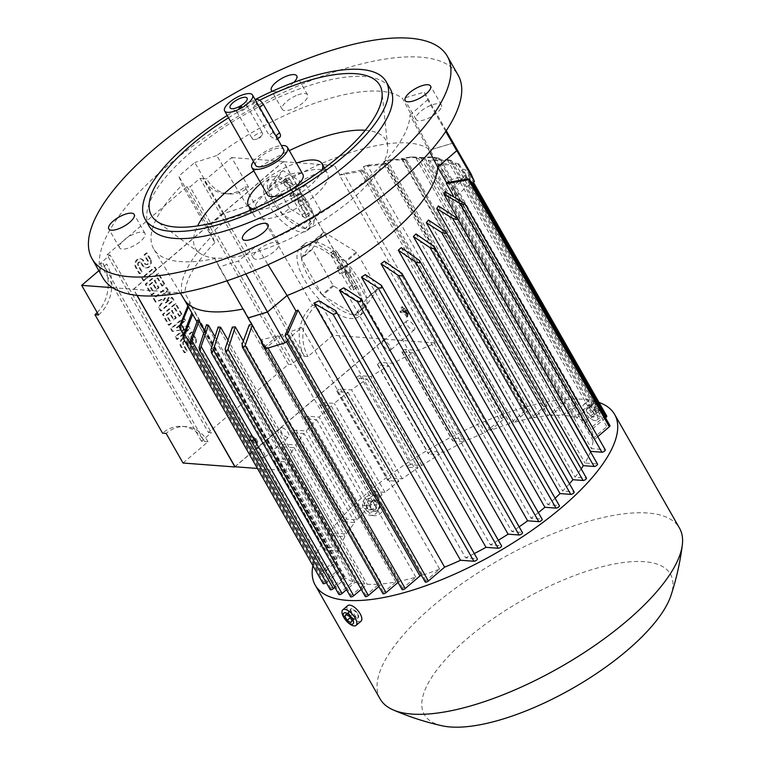 <?xml version="1.0" encoding="UTF-8"?>
<svg xmlns="http://www.w3.org/2000/svg" width="764" height="764" viewBox="0 0 764 764"><rect width="100%" height="100%" fill="white"/><g stroke="black" fill="none" stroke-linecap="round" stroke-linejoin="round"><path stroke-width="0.57" stroke-dasharray="3.82 2.86" d="M429.779 151.95L409.962 115.106A146.048 52.258 150.3 0 1 362.766 182.653A146.048 52.258 150.3 0 1 256.647 245.75L268.002 264.716M319.008 300.796L465.639 557.854L476.927 558.704A2.187 0.783 150.3 0 1 477.328 558.904M474.291 553.566A144.587 51.742 150.3 0 1 465.639 557.854M343.752 287.827L490.373 544.885L501.146 545.697A2.187 0.783 150.3 0 1 501.556 545.897M498.329 540.234A144.587 51.742 150.3 0 1 490.373 544.885M365.326 274.62L511.947 531.677L522.079 532.441A2.187 0.783 150.3 0 1 522.49 532.632M519.167 526.816A144.587 51.742 150.3 0 1 511.947 531.677M384.407 261.221L531.028 518.279L541.781 519.09A2.187 0.783 150.3 0 1 542.182 519.281M538.372 512.606A144.587 51.742 150.3 0 1 531.028 518.279M401.272 247.651L547.893 504.717L559.009 505.558A2.187 0.783 150.3 0 1 559.41 505.749M323.086 583.534A2.187 0.783 150.3 0 1 323.755 582.349L338.509 569.772A144.587 51.742 150.3 0 1 336.771 561.33L323.048 573.019A2.187 0.783 150.3 0 1 320.317 574.203A2.187 0.783 150.3 0 1 319.915 574.012A2.187 0.783 150.3 0 1 320.584 572.838L336.848 558.981A144.587 51.742 150.3 0 1 338.395 550.997L325.006 549.984A2.187 0.783 150.3 0 1 324.604 549.784A2.187 0.783 150.3 0 1 325.273 548.609A2.187 0.783 150.3 0 1 328.004 547.425L339.302 548.275A144.587 51.742 150.3 0 1 344.927 536.643L332.779 535.726A2.187 0.783 150.3 0 1 332.369 535.535A2.187 0.783 150.3 0 1 333.047 534.351A2.187 0.783 150.3 0 1 335.778 533.167L346.55 533.988A144.587 51.742 150.3 0 1 354.811 522.557L343.838 521.716A2.187 0.783 150.3 0 1 343.437 521.525A2.187 0.783 150.3 0 1 344.106 520.351A2.187 0.783 150.3 0 1 346.837 519.167L356.969 519.931A144.587 51.742 150.3 0 1 367.283 508.652L356.129 507.812A2.187 0.783 150.3 0 1 355.728 507.621A2.187 0.783 150.3 0 1 356.396 506.436A2.187 0.783 150.3 0 1 359.128 505.252L369.881 506.064A144.587 51.742 150.3 0 1 382.01 494.929L370.893 494.088A2.187 0.783 150.3 0 1 370.492 493.888A2.187 0.783 150.3 0 1 371.161 492.713A2.187 0.783 150.3 0 1 373.892 491.529L385.008 492.369A144.587 51.742 150.3 0 1 398.875 481.358L388.122 480.546A2.187 0.783 150.3 0 1 387.72 480.355A2.187 0.783 150.3 0 1 388.389 479.171A2.187 0.783 150.3 0 1 391.12 477.987L402.275 478.837A144.587 51.742 150.3 0 1 417.956 467.969L407.823 467.196A2.187 0.783 150.3 0 1 407.413 467.005A2.187 0.783 150.3 0 1 408.081 465.83A2.187 0.783 150.3 0 1 410.822 464.646L421.795 465.477A144.587 51.742 150.3 0 1 439.529 454.761L428.747 453.94A2.187 0.783 150.3 0 1 428.346 453.749A2.187 0.783 150.3 0 1 429.015 452.565A2.187 0.783 150.3 0 1 431.755 451.381L443.894 452.307A144.587 51.742 150.3 0 1 464.264 441.793L452.976 440.933A2.187 0.783 150.3 0 1 452.574 440.742A2.187 0.783 150.3 0 1 453.243 439.558A2.187 0.783 150.3 0 1 455.974 438.374L469.354 439.396A144.587 51.742 150.3 0 1 485.274 432.491L501.537 418.634A2.187 0.783 150.3 0 1 504.269 417.45A2.187 0.783 150.3 0 1 504.67 417.641A2.187 0.783 150.3 0 1 504.001 418.825L490.287 430.514A144.587 51.742 150.3 0 1 509.941 423.695L524.696 411.118A2.187 0.783 150.3 0 1 527.427 409.934A2.187 0.783 150.3 0 1 527.838 410.125A2.187 0.783 150.3 0 1 527.17 411.299L514.067 422.463A144.587 51.742 150.3 0 1 530.522 418.366L543.863 407.002A2.187 0.783 150.3 0 1 546.594 405.818A2.187 0.783 150.3 0 1 546.995 406.009A2.187 0.783 150.3 0 1 546.327 407.193L534.017 417.679A144.587 51.742 150.3 0 1 547.969 415.712L561.521 404.166A2.187 0.783 150.3 0 1 564.262 402.981A2.187 0.783 150.3 0 1 564.663 403.172A2.187 0.783 150.3 0 1 563.994 404.357L550.93 415.482A144.587 51.742 150.3 0 1 562.676 415.396L576.19 403.889A2.187 0.783 150.3 0 1 578.921 402.704A2.187 0.783 150.3 0 1 579.322 402.895A2.187 0.783 150.3 0 1 578.654 404.07L565.15 415.578A144.587 51.742 150.3 0 1 574.786 417.297L587.85 406.161A2.187 0.783 150.3 0 1 590.582 404.977A2.187 0.783 150.3 0 1 590.992 405.168A2.187 0.783 150.3 0 1 590.324 406.343L576.763 417.898A144.587 51.742 150.3 0 1 584.202 421.48L596.512 410.994A2.187 0.783 150.3 0 1 599.253 409.81A2.187 0.783 150.3 0 1 599.654 410.001A2.187 0.783 150.3 0 1 598.986 411.175L585.644 422.54A144.587 51.742 150.3 0 1 590.543 428.184A144.587 51.742 150.3 0 1 590.582 428.26L603.684 417.096A2.187 0.783 150.3 0 1 606.415 415.912A2.187 0.783 150.3 0 1 606.817 416.113M605.527 417.812L591.393 429.865A144.587 51.742 150.3 0 1 593.131 438.307L606.845 426.618A2.187 0.783 150.3 0 1 609.586 425.433A2.187 0.783 150.3 0 1 609.987 425.624M597.763 436.645L593.055 440.656A144.587 51.742 150.3 0 1 591.508 448.649L604.897 449.662A2.187 0.783 150.3 0 1 605.298 449.853M590.467 451.725A144.587 51.742 150.3 0 1 584.976 462.994L597.123 463.91A2.187 0.783 150.3 0 1 597.524 464.111M581.213 468.895A144.587 51.742 150.3 0 1 575.091 477.089L586.064 477.92A2.187 0.783 150.3 0 1 586.466 478.111M569.447 483.727A144.587 51.742 150.3 0 1 562.619 490.985L573.774 491.835A2.187 0.783 150.3 0 1 574.175 492.026M555.132 498.233A144.587 51.742 150.3 0 1 547.893 504.717M425.223 581.996A2.187 0.783 150.3 0 1 425.892 580.812L439.615 569.123A144.587 51.742 150.3 0 1 421.508 575.473M402.065 589.521A2.187 0.783 150.3 0 1 402.733 588.337L415.836 577.173A144.587 51.742 150.3 0 1 399.381 581.27L398.025 582.426M382.907 593.628A2.187 0.783 150.3 0 1 383.576 592.453L395.886 581.958A144.587 51.742 150.3 0 1 381.933 583.925L378.858 586.542M365.24 596.464A2.187 0.783 150.3 0 1 365.908 595.29L378.973 584.154A144.587 51.742 150.3 0 1 367.226 584.25L361.2 589.378M350.581 596.751A2.187 0.783 150.3 0 1 351.249 595.567L364.753 584.059A144.587 51.742 150.3 0 1 355.117 582.349L346.531 589.655M338.91 594.468A2.187 0.783 150.3 0 1 339.579 593.294L353.14 581.738A144.587 51.742 150.3 0 1 345.7 578.157L334.871 587.382M330.249 589.646A2.187 0.783 150.3 0 1 330.917 588.461L344.249 577.097A144.587 51.742 150.3 0 1 339.359 571.453A144.587 51.742 150.3 0 1 339.312 571.376L326.218 582.54A2.187 0.783 150.3 0 1 326.209 582.55L189.978 343.695M312.887 565.666A172.339 61.664 150.3 0 1 367.866 492.465A172.339 61.664 150.3 0 1 599.033 402.456M380.119 698.926A172.339 61.664 150.3 0 1 432.73 606.186A172.339 61.664 150.3 0 1 679.511 528.153M377.999 510.237L380.023 503.868L375.764 499.675L372.593 500.754A5.845 4.823 -85.7 0 1 375.735 499.666A5.845 4.823 -85.7 0 1 379.975 503.877A5.845 4.823 -85.7 0 1 377.999 510.237A5.845 4.823 -85.7 0 1 374.857 511.317A5.845 4.823 -85.7 0 1 370.626 507.115A5.845 4.823 -85.7 0 1 372.593 500.754C370.349 503.113 369.929 505.825 371.352 508.91L374.876 511.326L377.999 510.237M586.991 412.13L593.055 417.058L594.134 416.781L592.969 411.672L587.65 407.584L586.551 407.89L586.991 412.13M442.165 725.8A141.665 50.691 150.3 0 1 467.578 638.293A141.665 50.691 150.3 0 1 610.713 564.72A141.665 50.691 150.3 0 1 671.059 595.242M370.569 497.202A10.218 8.433 -85.7 0 1 376.069 495.301A10.218 8.433 -85.7 0 1 383.48 502.664A10.218 8.433 -85.7 0 1 380.023 513.79A10.218 8.433 -85.7 0 1 374.522 515.69A10.218 8.433 -85.7 0 1 367.121 508.318A10.218 8.433 -85.7 0 1 370.569 497.202M366.453 496.886A10.218 8.433 -85.7 0 1 371.953 494.986A10.218 8.433 -85.7 0 1 379.364 502.359A10.218 8.433 -85.7 0 1 375.917 513.475A10.218 8.433 -85.7 0 1 370.416 515.375A10.218 8.433 -85.7 0 1 363.005 508.012A10.218 8.433 -85.7 0 1 366.453 496.886M367.083 499.369A7.096 5.854 -85.7 0 1 375.219 500.983A7.096 5.854 -85.7 0 1 373.644 510.868A7.096 5.854 -85.7 0 1 365.507 509.254A7.096 5.854 -85.7 0 1 367.083 499.369M374.532 504.612L372.192 500.515L368.019 501.022L366.195 505.625L368.534 509.731L372.698 509.225L374.532 504.612L377.827 504.87L375.993 509.473L371.82 509.98L369.48 505.873L371.314 501.27L375.477 500.764L377.827 504.87M372.698 509.225L375.993 509.473M368.534 509.731L371.82 509.98M366.195 505.625L369.48 505.873M368.019 501.022L371.314 501.27M372.192 500.515L375.477 500.764M593.055 417.058A5.845 2.55 49.6 0 1 587.678 413.037A5.845 2.55 49.6 0 1 586.561 407.88A5.845 2.55 49.6 0 1 587.65 407.584A5.845 2.55 49.6 0 1 593.026 411.605A5.845 2.55 49.6 0 1 594.144 416.772A5.845 2.55 49.6 0 1 593.055 417.058M595.08 420.611A10.218 4.469 49.6 0 1 585.673 413.582A10.218 4.469 49.6 0 1 583.725 404.538A10.218 4.469 49.6 0 1 585.625 404.032A10.218 4.469 49.6 0 1 595.032 411.07A10.218 4.469 49.6 0 1 596.98 420.104A10.218 4.469 49.6 0 1 595.08 420.611M600.084 416.351A10.218 4.469 49.6 0 1 590.677 409.323A10.218 4.469 49.6 0 1 588.719 400.279A10.218 4.469 49.6 0 1 590.62 399.773A10.218 4.469 49.6 0 1 600.026 406.801A10.218 4.469 49.6 0 1 601.984 415.845A10.218 4.469 49.6 0 1 600.084 416.351M593.074 401.463A7.096 3.104 49.6 0 1 600.342 407.518A7.096 3.104 49.6 0 1 599.635 412.961A7.096 3.104 49.6 0 1 592.358 406.906A7.096 3.104 49.6 0 1 593.074 401.463M599.988 409.447L597.649 405.35L594.01 403.106L592.711 404.977L595.051 409.074L598.689 411.318L599.988 409.447L594.688 414.718L591.049 412.484L588.71 408.377L590.009 406.515L593.647 408.75L595.987 412.856M598.689 411.318L594.688 414.718M595.051 409.074L591.049 412.484M592.711 404.977L588.71 408.377M594.01 403.106L590.009 406.515M597.649 405.35L593.647 408.75M357.772 613.568L358.211 617.818L357.113 618.114L351.793 614.027L350.638 608.927L351.707 608.641L357.772 613.568M357.113 618.114A5.845 2.55 -130.4 0 0 358.201 617.828A5.845 2.55 -130.4 0 0 357.084 612.661A5.845 2.55 -130.4 0 0 351.707 608.641A5.845 2.55 -130.4 0 0 350.628 608.937A5.845 2.55 -130.4 0 0 351.736 614.094A5.845 2.55 -130.4 0 0 357.113 618.114M347.782 605.594A10.218 4.469 -130.4 0 0 349.74 614.638A10.218 4.469 -130.4 0 0 359.147 621.667A10.218 4.469 -130.4 0 0 361.047 621.161M351.115 616.949L354.754 619.184L356.053 617.322L353.713 613.215L350.074 610.98L348.776 612.843L351.115 616.949L350.294 617.646M350.752 622.593L354.754 619.184M352.051 620.731L356.053 617.322M349.711 616.624L353.713 613.215M346.073 614.39L350.074 610.98M346.589 614.705L348.776 612.843M257.449 468.466L285.44 470.586L286.099 470.013A144.587 51.742 150.3 0 1 287.646 462.029L274.266 461.017A2.187 0.783 150.3 0 1 273.865 460.826A2.187 0.783 150.3 0 1 274.534 459.642A2.187 0.783 150.3 0 1 277.265 458.457L288.553 459.317A144.587 51.742 150.3 0 1 294.178 447.685L282.031 446.759A2.187 0.783 150.3 0 1 281.629 446.568A2.187 0.783 150.3 0 1 282.298 445.393A2.187 0.783 150.3 0 1 285.029 444.209L295.811 445.02A144.587 51.742 150.3 0 1 304.072 433.589L354.811 522.557M304.072 433.589L293.089 432.758A2.187 0.783 150.3 0 1 292.688 432.567A2.187 0.783 150.3 0 1 293.357 431.383A2.187 0.783 150.3 0 1 296.088 430.199L306.221 430.972A144.587 51.742 150.3 0 1 316.544 419.694L305.39 418.844A2.187 0.783 150.3 0 1 304.979 418.653A2.187 0.783 150.3 0 1 305.648 417.478A2.187 0.783 150.3 0 1 308.389 416.294L319.132 417.106A144.587 51.742 150.3 0 1 331.261 405.961L320.145 405.121A2.187 0.783 150.3 0 1 319.744 404.93A2.187 0.783 150.3 0 1 320.412 403.745A2.187 0.783 150.3 0 1 323.143 402.561L334.26 403.411A144.587 51.742 150.3 0 1 348.126 392.4L337.373 391.588A2.187 0.783 150.3 0 1 336.972 391.388A2.187 0.783 150.3 0 1 337.64 390.213A2.187 0.783 150.3 0 1 340.381 389.029L351.536 389.869A144.587 51.742 150.3 0 1 367.207 379.001L357.074 378.237A2.187 0.783 150.3 0 1 356.673 378.037A2.187 0.783 150.3 0 1 357.342 376.862A2.187 0.783 150.3 0 1 360.073 375.678L371.046 376.509A144.587 51.742 150.3 0 1 388.79 365.794L378.008 364.972A2.187 0.783 150.3 0 1 377.607 364.781A2.187 0.783 150.3 0 1 378.276 363.607A2.187 0.783 150.3 0 1 381.007 362.422L393.154 363.339A144.587 51.742 150.3 0 1 413.525 352.825L402.227 351.965A2.187 0.783 150.3 0 1 401.826 351.774A2.187 0.783 150.3 0 1 402.494 350.6A2.187 0.783 150.3 0 1 405.226 349.415L418.615 350.428A144.587 51.742 150.3 0 1 434.535 343.533L435.193 342.96L339.464 175.118L339.942 174.918L334.603 165.559A144.587 51.742 -29.7 0 0 250.898 211.991L247.45 205.955A144.587 51.742 150.3 0 1 430.046 149.935L438.832 165.33L439.51 165.339L448.191 180.562L447.809 180.887A144.587 51.742 150.3 0 1 452.699 186.521A144.587 51.742 150.3 0 1 452.746 186.597L465.839 175.443A2.187 0.783 150.3 0 1 466.116 175.223L462.612 169.073L466.718 170.506L468.934 174.383A2.187 0.783 150.3 0 1 468.981 174.45A2.187 0.783 150.3 0 1 468.313 175.625L453.549 188.202A144.587 51.742 150.3 0 1 455.287 196.644L469.01 184.955A2.187 0.783 150.3 0 1 471.722 183.771L468.934 178.881M137.09 295.372L133.624 289.298L283.377 161.672L384.598 339.13L234.834 466.747M384.598 339.13L435.193 342.96M235.025 466.766L384.769 339.159L283.415 161.471L133.452 289.26L136.928 295.353M187.046 186.636L288.4 364.332L208.419 432.481L107.065 254.794L187.046 186.636L190.045 186.865L200.044 178.346L301.398 356.034L308.007 356.54L332.999 335.243L384.769 339.159M183.035 463.032L208.028 441.735L204.427 441.458A36.51 30.13 94.3 0 0 182.195 426.35A36.51 30.13 94.3 0 0 162.541 433.14M208.419 432.481L211.418 432.711L201.419 441.229L204.427 441.458L103.073 263.771L106.674 264.038L98.871 270.695M288.4 364.332L291.399 364.562L190.045 186.865M301.398 356.034L291.399 364.562M208.028 441.735A36.51 30.13 94.3 0 0 185.795 426.627A36.51 30.13 94.3 0 0 166.141 433.417M97.219 312.581A36.51 30.13 94.3 0 0 103.073 263.771L100.074 263.542L110.064 255.023L211.418 432.711M98.575 314.959A36.51 30.13 94.3 0 0 106.674 264.038M201.419 441.229L100.074 263.542M107.065 254.794L110.064 255.023M185.614 320.546L184.095 317.881L171.346 328.749L172.865 331.414L184.525 329.399L175.901 336.743L177.429 339.407L190.169 328.549L188.651 325.884L176.99 327.899L185.614 320.546L184.812 320.488L183.293 317.824L170.544 328.682L172.062 331.347L183.732 329.332L175.109 336.685L176.627 339.35L189.376 328.482L187.848 325.817L176.99 327.899M168.386 290.339L166.858 287.675L154.118 298.543L156.142 302.095L165.54 298.046L159.179 307.424L161.214 310.977L173.953 300.118L172.435 297.454L166.065 302.878L170.916 294.78L169.904 293.004L162.006 295.773L168.386 290.339L167.583 290.282L166.065 287.617L153.316 298.476L155.34 302.028L164.737 297.989L158.387 307.367L160.411 310.919L173.151 300.051L171.633 297.387L165.263 302.821L170.114 294.723L169.102 292.946L162.006 295.773M156.725 269.912L155.207 267.238L142.457 278.106L143.976 280.77L156.725 269.912L155.923 269.845L154.404 267.18L141.655 278.039L143.183 280.713L143.976 280.77M150.642 259.244L147.099 253.027L144.845 254.947L148.397 261.164A2.187 1.805 -85.7 0 1 145.399 263.723L143.88 261.049A5.472 4.517 94.3 0 0 140.538 258.786A5.472 4.517 94.3 0 0 136.231 261.603A5.472 4.517 94.3 0 0 136.374 267.438L139.927 273.665L142.171 271.745L138.628 265.528A2.187 1.805 -85.7 0 1 141.626 262.969L143.145 265.633A5.472 4.517 94.3 0 0 146.478 267.906A5.472 4.517 94.3 0 0 150.794 265.089A5.472 4.517 94.3 0 0 150.642 259.244L149.849 259.187A5.472 4.517 -85.7 0 1 149.992 265.022A5.472 4.517 -85.7 0 1 145.685 267.839A5.472 4.517 -85.7 0 1 142.343 265.576L143.145 265.633M164.833 284.122L158.75 273.464L146.01 284.323L152.084 294.98L154.338 293.07L149.773 285.067L152.771 282.518L156.83 289.623L159.084 287.703L155.025 280.598L158.024 278.039L162.589 286.042L164.833 284.122L164.031 284.065L157.957 273.397L145.208 284.265L151.291 294.923L153.535 293.004L148.98 285.01L151.979 282.451L156.028 289.566L158.282 287.646L154.223 280.541L157.222 277.981L161.787 285.975L162.589 286.042M182.061 314.329L175.987 303.671L163.238 314.529L169.322 325.197L171.566 323.277L167.01 315.284L170.009 312.724L174.058 319.829L176.312 317.91L172.253 310.805L175.252 308.255L179.817 316.248L182.061 314.329L181.269 314.271L175.185 303.604L162.436 314.472L168.519 325.13L170.764 323.21L166.208 315.217L169.207 312.667L173.256 319.772L175.51 317.853L171.451 310.747L174.45 308.188L179.015 316.181L179.817 316.248M195.746 338.318L192.203 332.101L189.95 334.011L193.502 340.238A2.187 1.805 -85.7 0 1 190.503 342.788L188.975 340.123A5.472 4.517 94.3 0 0 185.642 337.86A5.472 4.517 94.3 0 0 181.335 340.677A5.472 4.517 94.3 0 0 181.479 346.512L185.031 352.729L187.275 350.819L183.732 344.602A2.187 1.805 -85.7 0 1 186.731 342.043L188.25 344.707A5.472 4.517 94.3 0 0 191.583 346.971A5.472 4.517 94.3 0 0 195.89 344.163A5.472 4.517 94.3 0 0 195.746 338.318L194.944 338.261A5.472 4.517 -85.7 0 1 195.097 344.096A5.472 4.517 -85.7 0 1 190.78 346.913A5.472 4.517 -85.7 0 1 187.447 344.65L188.25 344.707M194.944 338.261L191.401 332.034L189.147 333.954L192.7 340.171A2.187 1.805 -85.7 0 1 189.701 342.73L188.173 340.066L188.975 340.123M188.173 340.066A5.472 4.517 -85.7 0 0 184.84 337.803A5.472 4.517 -85.7 0 0 180.533 340.61A5.472 4.517 -85.7 0 0 180.676 346.455L184.229 352.672L186.473 350.752L182.93 344.535A2.187 1.805 -85.7 0 1 185.929 341.986L187.447 344.65M186.473 350.752L187.275 350.819M184.229 352.672L185.031 352.729M189.147 333.954L189.95 334.011M191.401 332.034L192.203 332.101M179.015 316.181L181.269 314.271M174.45 308.188L175.252 308.255M171.451 310.747L172.253 310.805M175.51 317.853L176.312 317.91M173.256 319.772L174.058 319.829M169.207 312.667L170.009 312.724M166.208 315.217L167.01 315.284M170.764 323.21L171.566 323.277M168.519 325.13L169.322 325.197M162.436 314.472L163.238 314.529M175.185 303.604L175.987 303.671M161.787 285.975L164.031 284.065M157.222 277.981L158.024 278.039M154.223 280.541L155.025 280.598M158.282 287.646L159.084 287.703M156.028 289.566L156.83 289.623M151.979 282.451L152.771 282.518M148.98 285.01L149.773 285.067M153.535 293.004L154.338 293.07M151.291 294.923L152.084 294.98M145.208 284.265L146.01 284.323M157.957 273.397L158.75 273.464M149.849 259.187L146.296 252.97L144.052 254.88L147.595 261.107A2.187 1.805 -85.7 0 1 144.597 263.656L143.078 260.992L143.88 261.049M143.078 260.992A5.472 4.517 -85.7 0 0 139.745 258.729A5.472 4.517 -85.7 0 0 135.429 261.536A5.472 4.517 -85.7 0 0 135.581 267.381L139.124 273.598L141.378 271.688L137.826 265.461A2.187 1.805 -85.7 0 1 140.824 262.911L142.343 265.576M141.378 271.688L142.171 271.745M139.124 273.598L139.927 273.665M144.052 254.88L144.845 254.947M146.296 252.97L147.099 253.027M143.183 280.713L155.923 269.845M141.655 278.039L142.457 278.106M154.404 267.18L155.207 267.238M161.204 295.716L167.583 290.282M169.102 292.946L169.904 293.004M170.114 294.723L170.916 294.78M165.263 302.821L166.065 302.878M171.633 297.387L172.435 297.454M173.151 300.051L173.953 300.118M160.411 310.919L161.214 310.977M158.387 307.367L159.179 307.424M164.737 297.989L165.54 298.046M155.34 302.028L156.142 302.095M153.316 298.476L154.118 298.543M166.065 287.617L166.858 287.675M176.188 327.832L184.812 320.488M187.848 325.817L188.651 325.884M189.376 328.482L190.169 328.549M176.627 339.35L177.429 339.407M175.109 336.685L175.901 336.743M183.732 329.332L184.525 329.399M172.062 331.347L172.865 331.414M170.544 328.682L171.346 328.749M183.293 317.824L184.095 317.881M200.044 178.346L203.043 178.575A36.51 30.13 94.3 0 0 225.285 193.684A36.51 30.13 94.3 0 0 244.929 186.893L312.505 305.352A36.51 30.13 94.3 0 0 304.397 356.263L203.043 178.575L206.652 178.852A36.51 30.13 94.3 0 0 228.885 193.96A36.51 30.13 94.3 0 0 248.539 187.161L231.645 157.546L206.652 178.852M244.929 186.893L248.539 187.161M332.999 335.243L316.105 305.629A36.51 30.13 94.3 0 0 308.007 356.54M316.105 305.629L312.505 305.352M112.566 287.684L133.452 289.26M231.645 157.546L283.415 161.471M359.338 316.201A45.277 19.797 -130.4 0 1 304.464 279.805A45.277 19.797 -130.4 0 1 300.605 247.278A45.277 19.797 -130.4 0 1 344.02 267.725A45.277 19.797 49.6 0 1 355.48 283.673A45.277 19.797 49.6 0 1 361.993 299.249A45.277 19.797 -130.4 0 1 359.338 316.201L363.33 312.791A45.277 19.797 -130.4 0 0 366.586 298.676L377.578 289.308L366.166 305.705A45.277 19.797 49.6 0 1 365.66 305.667L333.658 285.975A45.277 19.797 49.6 0 1 333.047 285.325L312.457 249.236L301.465 258.604A45.277 19.797 -130.4 0 0 308.465 276.406A45.277 19.797 -130.4 0 0 322.045 294.694L333.047 285.325M333.658 285.975L322.666 295.343A45.277 19.797 -130.4 0 0 354.658 315.035L365.66 305.667M366.166 305.705L355.164 315.074A45.277 19.797 -130.4 0 0 363.33 312.791M377.473 288.687L366.472 298.055A45.277 19.797 -130.4 0 0 359.472 280.264A45.277 19.797 -130.4 0 0 345.891 261.976L356.893 252.597L377.473 288.687A45.277 19.797 49.6 0 1 377.578 289.308M354.658 315.035L322.666 295.343M322.045 294.694L301.465 258.604M345.891 261.976L366.472 298.055M337.898 253.123A3.648 1.595 -130.4 0 0 333.419 250.248A3.648 1.595 -130.4 0 0 333.792 252.817L341.221 265.843L339.407 265.71L342.788 271.631L344.602 271.764L352.032 284.8A3.648 1.595 -130.4 0 0 356.387 287.78A3.648 1.595 -130.4 0 0 356.148 285.106L348.709 272.079L350.523 272.213L347.142 266.292L345.338 266.159L337.898 253.123L334.642 255.663L342.291 269.062L344.096 269.205L347.047 274.381L345.242 274.238L352.882 287.646A3.19 1.394 49.6 0 1 353.102 289.986A3.19 1.394 49.6 0 1 349.291 287.379L341.642 273.97L339.837 273.837L336.886 268.661L338.691 268.794L331.051 255.386A3.19 1.394 49.6 0 1 330.726 253.151A3.19 1.394 49.6 0 1 334.642 255.663M312.457 249.236A45.277 19.797 49.6 0 1 312.352 248.625L323.764 232.218A45.277 19.797 49.6 0 1 324.28 232.256L356.272 251.948A45.277 19.797 49.6 0 1 356.893 252.597M345.338 266.159L342.291 269.062M347.142 266.292L344.096 269.205M350.523 272.213L347.047 274.381M348.709 272.079L345.242 274.238M344.602 271.764L341.642 273.97M342.788 271.631L339.837 273.837M339.407 265.71L336.886 268.661M341.221 265.843L338.691 268.794M323.764 232.218L312.772 241.596A45.277 19.797 -130.4 0 0 304.607 243.878A45.277 19.797 -130.4 0 0 301.36 257.993L312.352 248.625M301.36 257.993L312.772 241.596M356.272 251.948L345.28 261.317A45.277 19.797 -130.4 0 0 313.278 241.634L324.28 232.256M313.278 241.634L345.28 261.317M366.586 298.676L355.164 315.074M304.826 207.302A32.126 14.048 -130.4 0 0 265.891 181.469A32.126 14.048 -130.4 0 0 268.622 204.551A32.126 14.048 -130.4 0 0 307.567 230.384A32.126 14.048 -130.4 0 0 304.826 207.302M272.624 201.152A32.126 14.048 -130.4 0 0 311.569 226.975A32.126 14.048 -130.4 0 0 312.648 225.772A32.126 14.048 -130.4 0 0 308.828 203.892A32.126 14.048 -130.4 0 0 269.883 178.06A32.126 14.048 -130.4 0 0 272.624 201.152M305.552 228.512L282.508 214.331L267.677 188.336L275.899 176.532L298.944 190.713L313.765 216.699L305.552 228.512L312.552 222.544L289.499 208.362L282.508 214.331M289.499 208.362L274.677 182.376L267.677 188.336M290.654 180.715A3.648 1.595 -130.4 0 0 286.175 177.84A3.648 1.595 -130.4 0 0 286.548 180.409L293.978 193.435L292.163 193.302L295.544 199.223L297.358 199.366L304.788 212.392A3.648 1.595 -130.4 0 0 309.153 215.372A3.648 1.595 -130.4 0 0 308.904 212.707L301.474 199.671L303.279 199.815L299.899 193.884L298.094 193.75L290.654 180.715L287.398 183.255L295.047 196.663L296.852 196.797L299.813 201.973L297.998 201.839L305.648 215.238A3.19 1.394 49.6 0 1 305.858 217.578A3.19 1.394 49.6 0 1 302.047 214.97L294.407 201.562L292.593 201.429L289.642 196.252L291.447 196.386L283.807 182.988A3.19 1.394 49.6 0 1 283.482 180.743A3.19 1.394 49.6 0 1 287.398 183.255M274.677 182.376L282.9 170.563L305.944 184.745L320.765 210.73L312.552 222.544M298.094 193.75L295.047 196.663M299.899 193.884L296.852 196.797M303.279 199.815L299.813 201.973M301.474 199.671L297.998 201.839M297.358 199.366L294.407 201.562M295.544 199.223L292.593 201.429M292.163 193.302L289.642 196.252M293.978 193.435L291.447 196.386M282.9 170.563L275.899 176.532M305.944 184.745L298.944 190.713M313.765 216.699L320.765 210.73M406.954 317.136L403.927 312.753L400.355 312.476L399.906 311.693L403.478 311.96L400.995 307.615L406.954 317.136L407.947 316.286L402.542 306.803L401.998 306.765L404.471 311.11L400.909 310.843L401.358 311.626L404.92 311.903L407.947 316.286M407.26 315.647L403.106 309.286L407.26 315.647L408.253 314.797L404.653 308.475L408.253 314.797M407.565 314.157L405.216 310.958L407.565 314.157L408.559 313.307L406.763 310.146L408.559 313.307M283.377 161.672L334.603 165.559M413.286 330.086A5.845 2.55 -130.4 0 0 414.374 329.79A5.845 2.55 -130.4 0 0 413.257 324.624A5.845 2.55 -130.4 0 0 407.88 320.603A5.845 2.55 -130.4 0 0 406.792 320.899A5.845 2.55 -130.4 0 0 407.909 326.066A5.845 2.55 -130.4 0 0 413.286 330.086M389.296 350.533A5.845 2.55 -130.4 0 0 390.375 350.237A5.845 2.55 -130.4 0 0 389.268 345.07A5.845 2.55 -130.4 0 0 383.891 341.05A5.845 2.55 -130.4 0 0 382.802 341.346A5.845 2.55 -130.4 0 0 383.92 346.512A5.845 2.55 -130.4 0 0 389.296 350.533M405.216 310.958L406.209 310.108M407.011 314.119L408.014 313.269M405.76 310.996L406.763 310.146M403.106 309.286L404.108 308.436M406.706 315.608L407.709 314.758M403.65 309.334L404.653 308.475M400.355 312.476L401.358 311.626M403.927 312.753L404.92 311.903M399.906 311.693L400.909 310.843M403.478 311.96L404.471 311.11M400.995 307.615L401.998 306.765M401.549 307.663L402.542 306.803M406.4 317.098L407.403 316.239M339.464 175.118L363.654 170.916L362.041 169.942L343.666 173.457A144.587 51.742 -29.7 0 0 339.942 174.918M346.55 533.988L295.811 445.02M294.178 447.685L344.927 536.643M339.302 548.275L288.553 459.317M287.646 462.029L338.395 550.997M336.848 558.981L286.099 470.013M187.848 305.839L189.701 302.745L285.44 470.586M471.006 173.762L468.934 174.383M455.287 196.644L593.131 438.307M591.393 429.865L453.549 188.202M462.612 169.073L466.26 170.2L465.505 170.706M466.116 175.223L448.191 180.562M452.746 186.597L590.582 428.26M585.644 422.54L447.809 180.887M438.832 165.33A144.587 51.742 -29.7 0 0 437.581 164.422L455.048 162.961L459.03 163.973L439.51 165.339M459.03 163.973L599.654 410.001M437.581 164.422L584.202 421.48M451.104 160.44L430.142 160.841A144.587 51.742 -29.7 0 0 428.165 160.23L447.141 159.475L451.457 160.535L590.992 405.168M576.763 417.898L430.142 160.841M428.165 160.23L574.786 417.297M438.345 158.081L432.968 157.212L418.519 158.52A144.587 51.742 -29.7 0 0 417.297 158.425A144.587 51.742 -29.7 0 0 416.055 158.339L429.282 156.935L439.997 158.625L579.322 402.895M565.15 415.578L418.519 158.52M439.73 158.673L438.345 158.072L578.654 404.07M416.055 158.339L562.676 415.396M423.285 157.661L413.076 156.954L404.299 158.425A144.587 51.742 -29.7 0 0 401.348 158.654L409.256 157.222L424.975 158.272L423.285 157.661L563.994 404.357M550.93 415.482L404.299 158.425M401.348 158.654L547.969 415.712M404.853 159.16L392.19 159.475L387.396 160.621A144.587 51.742 -29.7 0 0 383.9 161.309L388.093 160.259L406.515 159.724L404.853 159.16L546.327 407.193M534.017 417.679L387.396 160.621M383.9 161.309L530.522 418.366M385.667 163.229L367.446 165.406A144.587 51.742 -29.7 0 0 363.311 166.638L387.358 163.84L385.667 163.229L527.17 411.299M514.067 422.463L367.446 165.406M363.311 166.638L509.941 423.695M490.287 430.514L343.666 173.457M434.535 343.533L485.274 432.491M469.354 439.396L418.615 350.428M413.525 352.825L464.264 441.793M443.894 452.307L393.154 363.339M388.79 365.794L439.529 454.761M421.795 465.477L371.046 376.509M367.207 379.001L417.956 467.969M402.275 478.837L351.536 389.869M348.126 392.4L398.875 481.358M385.008 492.369L334.26 403.411M331.261 405.961L382.01 494.929M369.881 506.064L319.132 417.106M316.544 419.694L367.283 508.652M356.969 519.931L306.221 430.972M261.135 340.954L264.659 346.904A2.187 0.783 150.3 0 1 264.898 346.675L277.991 335.52A144.587 51.742 150.3 0 1 261.536 339.617L399.381 581.27M415.836 577.173L277.991 335.52M287.77 340.524A2.187 0.783 150.3 0 1 287.388 340.333A2.187 0.783 150.3 0 1 288.057 339.159L301.78 327.469A144.587 51.742 150.3 0 1 282.126 334.288L286.357 341.709M439.615 569.123L301.78 327.469M282.126 334.288L267.362 346.866A2.187 0.783 150.3 0 1 265.203 347.992L265.605 348.795M243.047 340.429L381.933 583.925M378.973 584.154L232.351 327.097M227.385 339.092L367.226 584.25M364.753 584.059L218.132 327.002M214.35 335.568L355.117 582.349M353.14 581.738L206.509 324.681M204.045 329.809L345.7 578.157M344.249 577.097L197.628 320.04M339.359 571.453L196.816 321.548L339.312 571.376M191.831 312.81L191.888 312.715A144.587 51.742 -29.7 0 0 192.69 314.319M338.509 569.772L191.888 312.715M133.624 289.298L184.85 293.175L190.179 302.534A144.587 51.742 -29.7 0 0 190.15 304.273L336.771 561.33M190.15 304.273L188.507 306.994M190.179 302.534L189.701 302.745M255.997 438.622L257.802 441.783L255.997 438.622L255.004 439.472L256.799 442.633L256.255 442.585L254.45 439.434L255.004 439.472M253.896 436.951L257.497 443.263L253.896 436.951L252.894 437.801L256.494 444.123L252.894 437.801M258.117 448.229A5.845 2.55 49.6 0 1 263.494 452.25A5.845 2.55 49.6 0 1 264.611 457.407A5.845 2.55 49.6 0 1 263.523 457.703A5.845 2.55 49.6 0 1 258.146 453.682A5.845 2.55 49.6 0 1 257.038 448.516A5.845 2.55 49.6 0 1 258.117 448.229M256.637 444.715L254.164 440.37L250.602 440.102L250.153 439.31L253.715 439.577L251.232 435.232L257.191 444.753L255.644 445.565L253.161 441.22L249.599 440.952L249.15 440.159L252.712 440.427L250.239 436.091L250.783 436.129L255.644 445.565M282.117 427.783A5.845 2.55 49.6 0 1 287.493 431.803A5.845 2.55 49.6 0 1 288.601 436.96A5.845 2.55 49.6 0 1 287.522 437.256A5.845 2.55 49.6 0 1 282.145 433.236A5.845 2.55 49.6 0 1 281.028 428.069A5.845 2.55 49.6 0 1 282.117 427.783M251.786 435.279L250.783 436.129M257.191 444.753L256.188 445.603M251.232 435.232L250.239 436.091M253.715 439.577L252.712 440.427M250.153 439.31L249.15 440.159M250.602 440.102L249.599 440.952M254.164 440.37L253.161 441.22M256.943 443.225L255.95 444.075M253.342 436.903L252.34 437.762M257.497 443.263L256.494 444.123M257.258 441.735L256.255 442.585M255.453 438.574L254.45 439.434M257.802 441.783L256.799 442.633M184.296 299.574A144.587 51.742 150.3 0 1 183.952 299.001A144.587 51.742 150.3 0 1 211.447 236.63A144.587 51.742 150.3 0 1 211.504 236.573L207.837 227.08L223.833 213.442L247.374 206.013A144.587 51.742 150.3 0 1 247.45 205.955L223.747 213.442L207.751 227.07L211.447 236.63L214.894 242.675L211.198 233.115L227.195 219.478L250.898 211.991M214.894 242.675A144.587 51.742 -29.7 0 0 184.85 293.175M395.886 581.958L249.265 324.901M207.751 227.07L211.198 233.115M223.747 213.442L227.195 219.478M453.3 143.011L430.046 149.935A144.587 51.742 150.3 0 1 430.075 149.954L453.31 143.04M428.47 220.032L575.091 477.089M415.988 233.927L562.619 490.985M593.055 440.656L453.358 195.746M444.887 191.592L591.508 448.649M438.355 205.936L584.976 462.994M247.374 206.013L216.699 155.589A146.048 52.258 150.3 0 1 402.618 98.537L430.075 149.954M223.833 213.442L194.772 162.512L178.776 176.14L182.195 184.983L211.504 236.573M216.699 155.589L194.772 162.512M207.837 227.08L178.776 176.14M446.252 130.663L424.259 92.1L402.618 98.537M445.727 131.456L427.659 99.778L424.259 92.1M265.203 347.992L261.154 340.754M261.536 339.617L261.154 339.942L264.659 346.904M261.154 339.942L252.473 324.719L252.187 325.263M252.473 324.719L243.477 308.914A144.587 51.742 150.3 0 1 243 309.009M251.709 324.433A144.587 51.742 -29.7 0 0 252.263 324.318M441.573 106.635A14.602 5.224 -29.7 0 0 441.372 104.983A14.602 5.224 -29.7 0 0 428.012 106.654A14.602 5.224 -29.7 0 0 415.797 117.799A14.602 5.224 -29.7 0 0 416.008 119.451A14.602 5.224 -29.7 0 0 429.368 117.78A14.602 5.224 -29.7 0 0 441.573 106.635M264.85 257.239A14.602 5.224 -29.7 0 0 278.784 243.535A14.602 5.224 -29.7 0 0 267.352 244.308A14.602 5.224 -29.7 0 0 253.409 258.003A14.602 5.224 -29.7 0 0 264.85 257.239M119.404 246.218A14.602 5.224 -29.7 0 0 119.604 247.87A14.602 5.224 -29.7 0 0 132.965 246.199A14.602 5.224 -29.7 0 0 145.179 235.045A14.602 5.224 -29.7 0 0 144.979 233.392A14.602 5.224 -29.7 0 0 131.609 235.064A14.602 5.224 -29.7 0 0 119.404 246.218M296.136 95.615A14.602 5.224 -29.7 0 0 282.193 109.309A14.602 5.224 -29.7 0 0 293.624 108.545A14.602 5.224 -29.7 0 0 307.567 94.841A14.602 5.224 -29.7 0 0 296.136 95.615M102.882 277.724A204.465 73.163 150.3 0 1 202.47 139.182A204.465 73.163 150.3 0 1 420.448 57.157A204.465 73.163 150.3 0 1 458.094 75.12M409.962 115.106L427.659 99.778M248.09 317.919L214.808 258.585A146.048 52.258 150.3 0 1 153.755 248.997A146.048 52.258 150.3 0 1 182.195 184.983L182.195 184.983M214.808 258.585L219.029 266.989L238.425 261.03L256.647 245.75M293.748 82.416A14.602 5.224 150.3 0 1 282.814 89.589A14.602 5.224 150.3 0 1 272.356 91.231M149.161 226.211A138.742 49.65 150.3 0 1 216.737 132.201A138.742 49.65 150.3 0 1 364.657 76.534A138.742 49.65 150.3 0 1 390.194 88.729M227.233 115.488A138.742 49.65 150.3 0 1 255.147 99.568M228.541 117.771A131.446 47.034 150.3 0 1 259.579 100.265M365.278 130.272A109.538 39.193 150.3 0 1 365.603 130.3A109.538 39.193 150.3 0 1 387.634 145.867A109.538 39.193 150.3 0 1 325.464 218.829A109.538 39.193 150.3 0 1 215.639 258.089A109.538 39.193 150.3 0 1 199.652 253.094A109.538 39.193 150.3 0 1 197.599 225.915M253.782 170.878A109.538 39.193 150.3 0 1 289.308 150.613M261.632 218.896A42.354 15.156 150.3 0 1 253.839 215.181A42.354 15.156 150.3 0 1 274.467 186.483A42.354 15.156 150.3 0 1 319.619 169.484A42.354 15.156 150.3 0 1 327.412 173.208A42.354 15.156 150.3 0 1 306.784 201.906A42.354 15.156 150.3 0 1 261.632 218.896M322.312 169.646A42.354 15.156 150.3 0 1 295.114 196.482A42.354 15.156 150.3 0 1 256.226 209.422A42.354 15.156 150.3 0 1 253.362 208.973M260.877 183.322A42.354 15.156 150.3 0 1 296.403 163.057M267.457 194.849A20.447 7.315 150.3 0 1 273.703 183.847A20.447 7.315 150.3 0 1 302.983 174.584M253.476 161.5A20.447 7.315 150.3 0 1 258.156 156.601A20.447 7.315 150.3 0 1 281.391 145.58M255.72 165.435A16.063 5.749 150.3 0 1 260.629 156.782A16.063 5.749 150.3 0 1 283.635 149.515M275.785 135.963L259.559 107.533L254.326 101.898L253.123 102.29L252.979 107.027L269.195 135.457L275.947 139.802L276.912 139.611L275.861 135.887M245.043 108.765A5.845 2.091 150.3 0 1 237.041 111.745A5.845 2.091 150.3 0 1 236.678 111.41A5.845 2.091 150.3 0 1 238.463 108.268A5.845 2.091 150.3 0 1 246.829 105.623A5.845 2.091 150.3 0 1 246.934 106.1A5.845 2.091 150.3 0 1 245.043 108.765M260.81 136.393A5.845 2.091 150.3 0 1 254.412 139.516A5.845 2.091 150.3 0 1 252.445 139.038A5.845 2.091 150.3 0 1 254.221 135.897A5.845 2.091 150.3 0 1 262.587 133.251A5.845 2.091 150.3 0 1 261.995 135.19A5.845 2.091 150.3 0 1 260.81 136.393M280.035 136.957A5.845 2.55 49.6 0 1 278.946 137.253A5.845 2.55 49.6 0 1 272.949 132.267L256.733 103.837A5.845 2.55 49.6 0 1 256.236 99.635M243.554 308.904L243.554 308.904A144.587 51.742 150.3 0 1 243.477 308.914L247.383 316.688M226.937 280.837L219.029 266.989M245.817 273.98L238.425 261.03M418.701 259.559L559.009 505.558M401.071 272.404L541.781 519.09M380.615 284.418L522.079 532.441M359.653 297.626L501.146 545.697M334.966 309.821L476.927 558.704M293.089 432.758L343.838 521.716M185.929 341.986L186.731 342.043M182.93 344.535L183.732 344.602M180.676 346.455L181.479 346.512M189.701 342.73L190.503 342.788M192.7 340.171L193.502 340.238M140.824 262.911L141.626 262.969M137.826 265.461L138.628 265.528M135.581 267.381L136.374 267.438M144.597 263.656L145.399 263.723M147.595 261.107L148.397 261.164M356.148 285.106L352.882 287.646M352.032 284.8L349.291 287.379M333.792 252.817L331.051 255.386M308.904 212.707L305.648 215.238M304.788 212.392L302.047 214.97M286.548 180.409L283.807 182.988M285.029 444.209L335.778 533.167M282.031 446.759L332.779 535.726M277.265 458.457L328.004 547.425M274.266 461.017L325.006 549.984M179.721 325.875L320.584 572.838M184.468 330.067L323.048 573.019M183.102 335.768L323.755 582.349M190.007 341.422L330.917 588.461M199.165 347.123L339.579 593.294M210.931 349.578L351.249 595.567M225.199 348.604L365.908 595.29M433.36 245.664L573.774 491.835M445.154 230.881L586.064 477.92M456.471 217.329L597.123 463.91M464.034 202.699L604.897 449.662M469.01 184.955L606.845 426.618M468.313 175.625L472.553 183.054M465.839 175.443L603.684 417.096M458.075 164.136L598.986 411.175M455.048 162.961L596.512 410.994M449.91 160.182L590.324 406.343M447.141 159.475L587.85 406.161M435.872 157.89L576.19 403.889M421.107 157.995L561.521 404.166M402.953 159.963L543.863 407.002M384.044 164.527L524.696 411.118M362.041 169.942L504.001 418.825M360.675 171.68L501.537 418.634M405.226 349.415L455.974 438.374M402.227 351.965L452.976 440.933M381.007 362.422L431.755 451.381M378.008 364.972L428.747 453.94M360.073 375.678L410.822 464.646M357.074 378.237L407.823 467.196M340.381 389.029L391.12 477.987M337.373 391.588L388.122 480.546M323.143 402.561L373.892 491.529M320.145 405.121L370.893 494.088M308.389 416.294L359.128 505.252M305.39 418.844L356.129 507.812M296.088 430.199L346.837 519.167M264.898 346.675L402.733 588.337M242.102 344.43L383.576 592.453M288.057 339.159L425.892 580.812M267.362 346.866L268.04 348.05M272.949 132.267L269.195 135.457M256.733 103.837L252.979 107.027M376.069 495.301L371.953 494.986M374.522 515.69L370.416 515.375M583.725 404.538L588.719 400.279M596.98 420.104L601.984 415.845M185.795 426.627L182.195 426.35M190.78 346.913L191.583 346.971M184.592 341.078L185.394 341.136M184.84 337.803L185.642 337.86M191.029 343.638L191.831 343.695M145.685 267.839L146.478 267.906M139.497 262.004L140.29 262.062M139.745 258.729L140.538 258.786M145.934 264.564L146.726 264.621M228.885 193.96L225.285 193.684M353.102 289.986L356.387 287.78M330.726 253.151L333.419 250.248M300.605 247.278L304.607 243.878M307.567 230.384L311.569 226.975M305.858 217.578L309.153 215.372M283.482 180.743L286.175 177.84M265.891 181.469L269.883 178.06M414.374 329.79L390.375 350.237M406.792 320.899L382.802 341.346M281.629 446.568L332.369 535.535M273.865 460.826L324.604 549.784M183.341 334.584L319.915 574.012M468.981 174.45L473.451 182.281M452.699 186.521L590.543 428.184M451.428 160.526L449.614 160.048M429.282 156.935L432.968 157.212M413.076 156.954L409.256 157.222M424.975 158.272L564.663 403.172M392.19 159.475L388.093 160.259M406.515 159.724L546.995 406.009M369.384 164.804L364.8 166.16M387.358 163.84L527.838 410.125M363.683 170.468L504.67 417.641M401.826 351.774L452.574 440.742M377.607 364.781L428.346 453.749M356.673 378.037L407.413 467.005M336.972 391.388L387.72 480.355M319.744 404.93L370.492 493.888M304.979 418.653L355.728 507.621M292.688 432.567L343.437 521.525M264.611 457.407L288.601 436.96M257.038 448.516L281.028 428.069M441.372 104.983L430.562 86.026M278.784 243.535L267.973 224.578M119.604 247.87L108.794 228.913M282.193 109.309L271.382 90.362M387.634 145.867L382.029 92.377M250.898 210.024L253.839 215.181M237.041 111.745L230.69 108.383M236.678 111.41L252.445 139.038M261.995 135.19L259.072 138.886L254.412 139.516M246.829 105.623L262.587 133.251M246.934 106.1L247.269 98.919M277.638 139L276.912 139.611M255.529 100.237L253.123 102.29M324.471 168.051L327.412 173.208M199.652 253.094L156.458 221.044M307.567 94.841L296.757 75.884M144.979 233.392L134.168 214.445M253.409 258.003L242.599 239.056M416.008 119.451L405.187 100.495M180.256 293.042L153.755 248.997"/><path stroke-width="1.15" d="M468.962 178.9L468.456 179.846L609.319 426.799A2.187 0.783 150.3 0 0 609.987 425.624L469.545 179.406L468.934 178.881L446.491 182.615L437.705 167.211A144.587 51.742 150.3 0 1 390.996 233.536A144.587 51.742 150.3 0 1 287.13 295.525A144.587 51.742 150.3 0 1 287.044 295.553L267.486 311.97L248.09 317.919L226.937 280.837M268.002 264.716L287.044 295.553M247.383 316.688L248.042 317.996L267.438 312.046L287.13 295.525L295.916 310.919A144.587 51.742 -29.7 0 0 297.998 310.088L444.629 567.146L428.365 581.003A2.187 0.783 150.3 0 1 425.634 582.187A2.187 0.783 150.3 0 1 425.223 581.996L287.589 340.687M460.549 560.251L313.918 303.193A144.587 51.742 -29.7 0 0 319.008 300.796L335.788 310.738L477.328 558.904A2.187 0.783 150.3 0 1 476.66 560.079A2.187 0.783 150.3 0 1 473.928 561.263L460.549 560.251A144.587 51.742 150.3 0 1 444.629 567.146M485.999 547.339L339.378 290.282A144.587 51.742 -29.7 0 0 343.752 287.827L360.512 298.619L501.556 545.897A2.187 0.783 150.3 0 1 500.888 547.072A2.187 0.783 150.3 0 1 498.147 548.256L485.999 547.339A144.587 51.742 150.3 0 1 474.291 553.566M508.108 534.17L361.487 277.112A144.587 51.742 -29.7 0 0 365.326 274.62L381.484 285.43L522.49 532.632A2.187 0.783 150.3 0 1 521.812 533.816A2.187 0.783 150.3 0 1 519.081 535.001L508.108 534.17A144.587 51.742 150.3 0 1 498.329 540.234M527.628 520.8L380.997 263.742A144.587 51.742 -29.7 0 0 384.407 261.221L401.979 273.483L542.182 519.281A2.187 0.783 150.3 0 1 541.514 520.465A2.187 0.783 150.3 0 1 538.782 521.65L527.628 520.8A144.587 51.742 150.3 0 1 519.167 526.816M544.894 507.267L398.273 250.21A144.587 51.742 -29.7 0 0 399.782 248.93A144.587 51.742 -29.7 0 0 401.272 247.651L419.608 260.648L559.41 505.749A2.187 0.783 150.3 0 1 558.742 506.924A2.187 0.783 150.3 0 1 556.011 508.108L544.894 507.267A144.587 51.742 150.3 0 1 538.372 512.606M419.608 260.648L419.551 262.902L415.702 262.119L398.273 250.21M401.979 273.483L402.036 275.928L398.369 275.479L380.997 263.742M381.484 285.43L381.599 287.98L378.17 287.961L361.487 277.112M360.512 298.619L360.732 301.35L357.504 301.675L339.378 290.282M335.788 310.738L336.036 313.546L333.066 314.31L313.918 303.193M297.998 310.088L287.503 334.049L284.982 335.635L287.77 340.524L285.01 342.845L265.605 348.795L248.042 317.996M473.451 182.281L606.817 416.113A2.187 0.783 150.3 0 1 606.148 417.287L605.527 417.812M609.319 426.799L597.763 436.645M464.751 203.453L464.006 204.494L459.938 203.329L443.979 194.304A144.587 51.742 -29.7 0 0 444.887 191.592L464.751 203.453L605.298 449.853A2.187 0.783 150.3 0 1 604.63 451.027A2.187 0.783 150.3 0 1 601.898 452.212L590.601 451.362A144.587 51.742 150.3 0 1 590.467 451.725M457.264 218.208L456.7 219.564L452.622 218.399L436.721 208.591A144.587 51.742 -29.7 0 0 438.355 205.936L457.264 218.208L597.524 464.111A2.187 0.783 150.3 0 1 596.856 465.286A2.187 0.783 150.3 0 1 594.125 466.47L583.343 465.658A144.587 51.742 150.3 0 1 581.213 468.895M445.985 231.807L445.584 233.459L441.592 232.447L426.312 222.649A144.587 51.742 -29.7 0 0 428.47 220.032L445.985 231.807L586.466 478.111A2.187 0.783 150.3 0 1 585.797 479.295A2.187 0.783 150.3 0 1 583.066 480.48L572.933 479.706A144.587 51.742 150.3 0 1 569.447 483.727M434.248 246.705L434.028 248.672L430.065 247.698L413.4 236.515A144.587 51.742 -29.7 0 0 415.988 233.927L434.248 246.705L574.175 492.026A2.187 0.783 150.3 0 1 573.506 493.2A2.187 0.783 150.3 0 1 570.775 494.384L560.022 493.573A144.587 51.742 150.3 0 1 555.132 498.233M421.508 575.473A144.587 51.742 150.3 0 1 419.961 575.951L405.207 588.528A2.187 0.783 150.3 0 1 402.466 589.712A2.187 0.783 150.3 0 1 402.065 589.521L261.584 343.227L261.135 340.954M398.025 582.426L386.04 592.635A2.187 0.783 150.3 0 1 383.308 593.819A2.187 0.783 150.3 0 1 382.907 593.628L242.427 347.343L242.102 344.43L249.265 324.901A144.587 51.742 -29.7 0 0 251.709 324.433M378.858 586.542L368.382 595.471A2.187 0.783 150.3 0 1 365.641 596.655A2.187 0.783 150.3 0 1 365.24 596.464L225.552 351.574L225.199 348.604L232.351 327.097A144.587 51.742 -29.7 0 0 235.312 326.868L243.047 340.429M361.2 589.378L353.713 595.758A2.187 0.783 150.3 0 1 350.982 596.942A2.187 0.783 150.3 0 1 350.581 596.751L211.246 352.481L211.79 352.911L210.931 349.578L218.132 327.002A144.587 51.742 -29.7 0 0 219.354 327.107A144.587 51.742 -29.7 0 0 220.595 327.183L213.404 349.759L211.79 352.911M346.531 589.655L342.052 593.485A2.187 0.783 150.3 0 1 339.312 594.669A2.187 0.783 150.3 0 1 338.91 594.468L199.375 349.845L199.165 347.123L206.509 324.681A144.587 51.742 -29.7 0 0 208.486 325.292L214.35 335.568M334.871 587.382L333.381 588.652A2.187 0.783 150.3 0 1 330.65 589.837A2.187 0.783 150.3 0 1 330.249 589.646L190.055 343.857L190.007 341.422L197.628 320.04A144.587 51.742 -29.7 0 0 199.07 321.1L204.045 329.809M326.209 582.55A2.187 0.783 150.3 0 1 323.487 583.725A2.187 0.783 150.3 0 1 323.086 583.534L183.035 337.994L183.102 335.768L191.831 312.81M599.033 402.456A172.339 61.664 150.3 0 1 614.648 414.432A172.339 61.664 150.3 0 1 562.037 507.172A172.339 61.664 150.3 0 1 315.255 585.205A172.339 61.664 150.3 0 1 312.887 565.666M614.648 414.432L679.511 528.153A172.339 61.664 150.3 0 1 682.319 544.952A172.339 61.664 150.3 0 1 626.9 620.903A172.339 61.664 150.3 0 1 393.145 709.89A172.339 61.664 150.3 0 1 380.119 698.926L315.255 585.205M682.319 544.952C680.161 562.113 676.407 578.873 671.059 595.242A141.665 50.691 150.3 0 1 627.196 650.393A141.665 50.691 150.3 0 1 442.165 725.8C425.357 722.076 409.017 716.766 393.145 709.89M356.043 625.42L361.047 621.161A10.218 4.469 -130.4 0 0 359.09 612.117A10.218 4.469 -130.4 0 0 349.683 605.088A10.218 4.469 -130.4 0 0 347.782 605.594L342.788 609.853A10.218 4.469 -130.4 0 0 344.736 618.897A10.218 4.469 -130.4 0 0 354.143 625.926A10.218 4.469 -130.4 0 0 356.043 625.42A10.218 4.469 -130.4 0 0 354.095 616.376A10.218 4.469 -130.4 0 0 344.688 609.347A10.218 4.469 -130.4 0 0 342.788 609.853M345.137 612.738A7.096 3.104 -130.4 0 0 344.421 618.191A7.096 3.104 -130.4 0 0 351.698 624.245A7.096 3.104 -130.4 0 0 352.414 618.792A7.096 3.104 -130.4 0 0 345.137 612.738M347.114 620.358L344.774 616.252L346.073 614.39L349.711 616.624L352.051 620.731L350.752 622.593L347.114 620.358L350.294 617.646M344.774 616.252L346.589 614.705M137.09 295.372L234.834 466.747L257.449 468.466M136.928 295.353L235.025 466.766M98.871 270.695L81.681 285.344L98.575 314.959L94.975 314.682L162.541 433.14L166.141 433.417L183.035 463.032L234.806 466.957M94.975 314.682A36.51 30.13 94.3 0 0 97.219 312.581M81.681 285.344L112.566 287.684M188.507 306.994L179.702 327.67L179.721 325.875L187.848 305.839M179.702 327.67L183.341 334.584M184.114 299.287L196.816 321.548L192.69 314.319L183.331 338.003M199.07 321.1L190.427 344.001M208.486 325.292L199.834 350.132M235.312 326.868L227.968 349.31L226.163 352.128L225.552 351.574M471.932 183.589L474.406 181.45L471.006 173.762L453.3 143.011M252.187 325.263L245.129 345.595L243.086 347.992L242.427 347.343M286.357 341.709L419.961 575.951M220.595 327.183L227.385 339.092M446.252 130.663L453.31 143.04L456.719 150.718L437.705 167.173A144.587 51.742 150.3 0 1 437.705 167.211L456.843 150.642L453.444 142.963M456.843 150.642L474.406 181.45M572.933 479.706L426.312 222.649M560.022 493.573L413.4 236.515M468.456 179.846L446.434 183.599A144.587 51.742 -29.7 0 0 446.491 182.615M453.358 195.746L446.434 183.599M590.601 451.362L443.979 194.304M583.343 465.658L436.721 208.591M456.719 150.718L445.727 131.456M295.916 310.919L284.982 335.635M262.94 344.125L261.584 343.227M243 309.009A144.587 51.742 150.3 0 1 184.296 299.574L180.256 293.042M447.284 56.164L458.094 75.12A204.465 73.163 150.3 0 1 358.507 213.662A204.465 73.163 150.3 0 1 140.528 295.697A204.465 73.163 150.3 0 1 102.882 277.724L92.072 258.776A204.465 73.163 150.3 0 1 191.659 120.234A204.465 73.163 150.3 0 1 409.638 38.2A204.465 73.163 150.3 0 1 447.284 56.164A204.465 73.163 150.3 0 1 347.696 194.715A204.465 73.163 150.3 0 1 129.718 276.74A204.465 73.163 150.3 0 1 92.072 258.776M404.987 98.843A14.602 5.224 150.3 0 1 417.201 87.698A14.602 5.224 150.3 0 1 430.562 86.026A14.602 5.224 150.3 0 1 430.762 87.679A14.602 5.224 150.3 0 1 418.557 98.823A14.602 5.224 150.3 0 1 405.187 100.495A14.602 5.224 150.3 0 1 404.987 98.843M256.542 225.351A14.602 5.224 150.3 0 1 267.973 224.578A14.602 5.224 150.3 0 1 254.03 238.282A14.602 5.224 150.3 0 1 242.599 239.056A14.602 5.224 150.3 0 1 256.542 225.351M134.368 216.097A14.602 5.224 150.3 0 1 122.154 227.242A14.602 5.224 150.3 0 1 108.794 228.913A14.602 5.224 150.3 0 1 108.593 227.261A14.602 5.224 150.3 0 1 120.798 216.117A14.602 5.224 150.3 0 1 134.168 214.445A14.602 5.224 150.3 0 1 134.368 216.097M272.356 91.231A14.602 5.224 150.3 0 1 271.382 90.362A14.602 5.224 150.3 0 1 285.325 76.658A14.602 5.224 150.3 0 1 296.757 75.884A14.602 5.224 150.3 0 1 293.748 82.416M255.147 99.568A138.742 49.65 150.3 0 1 360.598 69.428A138.742 49.65 150.3 0 1 386.145 81.624L390.194 88.729A138.742 49.65 150.3 0 1 322.618 182.739A138.742 49.65 150.3 0 1 174.698 238.406A138.742 49.65 150.3 0 1 149.161 226.211L145.103 219.106A138.742 49.65 150.3 0 1 227.233 115.488M386.145 81.624A138.742 49.65 150.3 0 1 318.569 175.634A138.742 49.65 150.3 0 1 170.649 231.291A138.742 49.65 150.3 0 1 145.103 219.106M259.579 100.265A131.446 47.034 150.3 0 1 355.604 73.688A131.446 47.034 150.3 0 1 382.029 92.377A131.446 47.034 150.3 0 1 307.434 179.922A131.446 47.034 150.3 0 1 175.644 227.032A131.446 47.034 150.3 0 1 156.458 221.044A131.446 47.034 150.3 0 1 228.541 117.771M197.599 225.915A109.538 39.193 150.3 0 1 253.782 170.878M289.308 150.613A109.538 39.193 150.3 0 1 365.278 130.272M253.362 208.973A42.354 15.156 150.3 0 1 248.434 205.697A42.354 15.156 150.3 0 1 260.877 183.322M296.403 163.057A42.354 15.156 150.3 0 1 314.214 160.01A42.354 15.156 150.3 0 1 322.007 163.735A42.354 15.156 150.3 0 1 322.312 169.646M281.391 145.58A20.447 7.315 150.3 0 1 287.436 147.337L302.983 174.584A20.447 7.315 150.3 0 1 296.738 185.585A20.447 7.315 150.3 0 1 267.457 194.849L251.919 167.602A20.447 7.315 150.3 0 1 253.476 161.5M287.436 147.337A20.447 7.315 150.3 0 1 281.2 158.339A20.447 7.315 150.3 0 1 251.919 167.602M252.55 95.022L283.635 149.515A16.063 5.749 150.3 0 1 278.726 158.158A16.063 5.749 150.3 0 1 255.72 165.435L224.645 110.942A16.063 5.749 150.3 0 1 229.544 102.29A16.063 5.749 150.3 0 1 252.55 95.022A16.063 5.749 150.3 0 1 247.651 103.665A16.063 5.749 150.3 0 1 224.645 110.942M244.108 103.398A9.789 3.505 150.3 0 1 230.69 108.383A9.789 3.505 150.3 0 1 233.087 102.557A9.789 3.505 150.3 0 1 242.389 97.62A9.789 3.505 150.3 0 1 247.269 98.919A9.789 3.505 150.3 0 1 244.108 103.398M255.529 100.237L256.236 99.635A5.845 2.55 49.6 0 1 257.325 99.339A5.845 2.55 49.6 0 1 263.313 104.334L279.528 132.764A5.845 2.55 49.6 0 1 280.035 136.957L277.638 139M437.705 167.173L429.779 151.95M267.438 312.046L285.01 342.845M267.486 311.97L245.817 273.98M415.702 262.119L556.011 508.108M398.369 275.479L538.782 521.65M378.17 287.961L519.081 535.001M357.504 301.675L498.147 548.256M333.066 314.31L473.928 561.263M287.503 334.049L428.365 581.003M181.087 324.137L184.468 330.067M184.716 334.46L189.978 343.695M191.917 340.62L333.381 588.652M201.343 346.789L342.052 593.485M213.404 349.759L353.713 595.758M227.968 349.31L368.382 595.471M430.065 247.698L570.775 494.384M441.592 232.447L583.066 480.48M452.622 218.399L594.125 466.47M459.938 203.329L601.898 452.212M472.553 183.054L606.148 417.287M245.129 345.595L386.04 592.635M268.04 348.05L405.207 588.528M279.528 132.764L275.861 135.887M263.313 104.334L259.645 107.457M248.434 205.697L250.898 210.024M322.007 163.735L324.471 168.051"/></g></svg>
